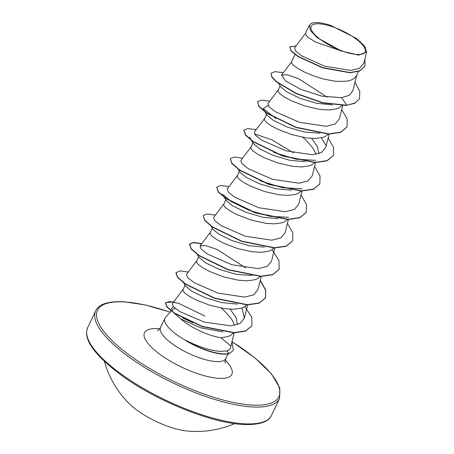 <?xml version="1.0" encoding="UTF-8"?>
<svg xmlns="http://www.w3.org/2000/svg" width="454" height="454" viewBox="0 0 454 454"><rect width="100%" height="100%" fill="white"/><g stroke="black" fill="none" stroke-linecap="round" stroke-linejoin="round"><path stroke-width="0.68" d="M104.46 361.515A95.732 95.732 0 0 0 129.373 403.833A42.239 13.194 25.5 0 0 186.072 430.874A95.732 95.732 0 0 0 234.633 423.605M357.071 54.469A29.862 9.324 -154.5 0 1 318.538 38.005A29.862 9.324 -154.5 0 1 319.168 23.818A29.862 9.324 -154.5 0 1 357.701 40.281A29.862 9.324 -154.5 0 1 357.071 54.469M171.765 310.286L165.466 317.454A36.155 11.293 25.5 0 0 164.91 318.288A36.155 11.293 25.5 0 0 185.987 340.579L185.737 340.273C198.841 346.958 210.508 350.664 220.74 351.39L226.733 350.908C229.27 350.204 230.632 348.706 230.808 346.419C231.069 346.13 228.634 343.956 223.499 339.904L220.922 337.714A32.285 10.084 25.5 0 1 180.681 318.873L172.651 311.779M185.737 340.273A35.832 11.191 25.5 0 0 223.186 353.904A35.832 11.191 25.5 0 0 229.162 353.473L226.733 350.908M172.248 310.638L172.594 309.35L175.34 308.442M230.842 346.357L230.74 346.964M185.987 340.579L185.93 340.699A35.832 11.191 25.5 0 0 229.049 353.711L233.35 350.397L229.049 353.711M358.461 71.482L356.333 75.926L354.841 77.833L352.662 79.359L349.841 80.489L346.442 81.209L338.219 81.442L333.582 80.982L323.776 79.047L314.02 76.051L305.196 72.424L298.108 68.668L293.38 65.28L292.036 63.872L291.44 62.016L295.026 54.497M332.345 104.823L316.705 103.319L300.122 98.342L286.945 91.975L280.555 86.686L278.813 83.729M341.89 105.64L339.081 107.825L336.266 108.954L328.963 109.993L320.002 109.448L305.258 106.123L291.616 100.896L284.527 97.133L279.8 93.745L277.831 91.203L280.067 85.863M319.979 133.204L304.254 132.012L287.251 127.086L273.597 120.582L266.975 115.151L265.232 112.195M328.316 134.106L325.507 136.291L322.686 137.426L315.382 138.464L306.427 137.92L291.678 134.594L278.041 129.362L270.953 125.599L266.22 122.211L264.251 119.669L266.492 114.329M305.19 161.755L289.544 160.251L272.956 155.274L259.796 148.912L253.4 143.623L249.569 137.136M314.736 162.572L311.926 164.762L309.106 165.892L301.808 166.93L292.847 166.385L278.098 163.06L264.461 157.827L257.373 154.065L252.645 150.683L250.67 148.135L252.912 142.794M291.61 190.22L275.947 188.716L259.387 183.745L246.21 177.372L239.82 172.089L238.078 169.132M301.155 191.043L298.346 193.228L295.531 194.357L288.228 195.396L279.267 194.851L264.523 191.526L250.886 186.293L243.792 182.536L239.065 179.148L237.096 176.606L239.332 171.26M278.024 218.686L262.367 217.182L245.801 212.211L232.641 205.849L226.24 200.554L224.162 197.03M287.581 219.509L284.772 221.694L281.951 222.823L274.647 223.862L265.692 223.317L250.943 219.991L237.306 214.765L230.218 211.002L225.49 207.614L223.516 205.072L225.757 199.732M264.455 247.158L248.803 245.654L232.221 240.677L219.066 234.315L212.659 229.02L210.923 226.064M274 247.975L271.191 250.16L268.371 251.295L261.073 252.333L252.112 251.788L237.363 248.463L223.726 243.231L216.637 239.468L211.91 236.08L209.941 233.538L212.177 228.197M252.095 275.544L236.358 274.347L219.367 269.421L205.719 262.923L199.085 257.492L197.342 254.529M260.619 276.208L257.617 278.631L254.796 279.76L247.492 280.799L238.532 280.254L223.788 276.929L210.151 271.696L203.057 267.934L198.33 264.551L196.361 262.003L198.597 256.663M237.294 304.089L221.654 302.585L205.072 297.614L191.911 291.252L185.51 285.958L183.768 283.001M246.845 304.912L244.036 307.097L241.216 308.226L233.912 309.265L224.957 308.72L210.208 305.394L196.571 300.162L189.483 296.405L184.755 293.017L182.78 290.475L185.022 285.129M311.699 138.413L317.403 146.585L318.873 153.639M302.858 137.352L306.66 140.842L312.392 147.448L314.401 150.643L315.978 154.354M230.229 309.219L236.012 317.556L237.402 324.627M221.387 308.152L225.19 311.643L230.921 318.254L232.93 321.449L234.57 325.37M233.679 332.844L230.456 335.563L227.641 336.692L220.922 337.714M305.44 33.465L294.589 47.818L295.605 50.984L301.615 55.825L324.769 66.273L350.687 70.404L359.636 68.276L363.858 63.225L366.656 51.921L364.511 45.945L356.362 38.386L330.364 25.276A32.109 10.028 -154.5 0 0 312.165 23.109L311.149 23.489L309.361 25.208L310.411 30.566L317.164 37.642L341.329 50.967L358.654 55.127L366.656 51.921M341.329 50.967L315.337 41.978L307.466 36.956L305.355 33.602L309.361 25.208M222.789 331.863L200.651 327.782L180.681 318.873M359.381 98.887L355.005 103.018L346.89 105.243L354.892 103.257L359.437 98.768M296.076 45.854L289.663 46.893L291.082 50.996L297.938 56.523L322.783 67.952L349.955 72.765L359.596 71.057L364.851 66.449M359.494 98.649L359.795 91.305L354.994 82.293M289.663 46.893L291.196 50.757L298.051 56.285L322.896 67.714L350.068 72.526L359.71 70.824L364.914 66.335L364.937 58.861M283.296 72.765L274.948 71.618L271.066 73.264L271.838 76.754L276.565 81.669L296.002 93.257L322.595 102.638L346.89 105.243L341.533 97.661L349.274 95.351L352.928 90.624L356.821 74.927M182.9 289.612L172.299 303.641L173.524 306.779L179.983 311.665L204.215 322.079L230.921 325.859L240.053 323.452L244.366 318.123L241.999 307.977M196.48 261.146L186.458 274.403L187.627 277.615L194.011 282.581L218.107 293.159L244.632 297.115L253.684 294.822L257.957 289.607L261.271 276.214M245.699 267.951L217.182 249.513L205.588 245.546L200.038 245.932L201.201 249.15L207.597 254.115L231.676 264.688L258.195 268.643L267.264 266.35L271.532 261.141L274.795 247.98M223.635 204.215L213.618 217.466L214.782 220.684L221.166 225.644L245.245 236.222L271.787 240.177L280.844 237.885L285.106 232.675L288.369 219.515M237.215 175.743L227.193 189L228.356 192.212L234.746 197.178L258.831 207.756L285.356 211.712L294.413 209.419L298.687 204.209L301.95 191.049M250.79 147.278L240.773 160.534L241.942 163.752L248.327 168.712L272.411 179.285L298.942 183.24L308.005 180.947L312.267 175.738L315.524 162.583M264.37 118.812L254.353 132.063L255.511 135.281L261.896 140.241L285.997 150.824L312.517 154.774L321.574 152.487L325.847 147.272L329.105 134.112M277.95 90.346L267.928 103.597L269.097 106.815L275.487 111.78L299.572 122.353L326.086 126.308L335.154 124.016L339.422 118.806L342.685 105.646M327.169 97.145L298.641 78.707L287.059 74.74L281.508 75.131L285.521 80.886L300.803 89.359L322.005 96.191L341.533 97.661M275.947 118.5L263.15 108.671L268.064 105.424M321.341 137.772L326.08 145.484M315.774 160.341L296.082 159.201L273.762 152.368M254.484 133.89L271.85 139.787L293.443 152.816M302.194 188.813L282.502 187.667L260.176 180.834M288.613 217.279L270.158 216.371L248.991 210.253L231.358 201.655L222.415 194.074M192.797 322.709L182.394 317.766M171.107 309.174L173.235 306.456M346.777 105.481L322.482 102.876L295.889 93.496L276.452 81.907L271.725 76.993L271.066 73.264M346.952 127.075L340.54 132.415L328.724 134.112L295.974 127.5L266.833 113.324L259.013 106.639L257.492 101.73L261.368 100.084L269.716 101.231M333.372 155.546L326.959 160.886L315.15 162.577L282.399 155.972L253.258 141.796L245.438 135.105L243.86 130.321M319.792 184.012L313.379 189.352L301.57 191.043L268.819 184.438L239.678 170.261L231.858 163.571L230.331 158.667L234.213 157.022L242.561 158.168M306.217 212.478L299.805 217.818L287.989 219.515L255.239 212.903L226.098 198.727L218.283 192.036L216.706 187.258M292.637 240.943L286.23 246.284L274.415 247.98L241.659 241.369L212.517 227.193L204.703 220.508L203.176 215.599L207.058 213.953L215.406 215.1M279.062 269.415L272.65 274.755L260.834 276.446L228.084 269.841L198.943 255.664L191.128 248.974L189.488 244.309L193.347 242.657L201.655 243.792M260.193 280.561L265.63 290.225L265.425 298L259.069 303.221L247.254 304.912L214.504 298.306L185.363 284.13L177.548 277.439L175.908 272.775L179.898 270.89L188.245 272.037M251.851 325.841L245.501 331.148L233.895 332.844L202.155 326.579L174.364 313.288L166.981 307.131L165.392 302.926L169.609 301.535L178.757 303.391L204.953 316.08M341.737 109.471L347.202 119.158L347.009 126.955L340.653 132.182L328.838 133.873L296.087 127.268L266.946 113.086L259.126 106.401L257.492 101.73M328.157 137.937L333.622 147.629L333.429 155.427L327.073 160.648L315.263 162.339L282.513 155.733L253.366 141.557L245.552 134.866L243.912 130.202L247.788 128.55L256.141 129.702M314.582 166.402L320.047 176.095L319.849 183.893L313.493 189.114L301.683 190.811L268.933 184.199L239.791 170.023L231.971 163.338L230.331 158.667M301.002 194.868L306.467 204.561L306.274 212.364L299.918 217.585L288.103 219.276L255.352 212.665L226.211 198.489L218.397 191.804L216.757 187.133L220.633 185.487L228.981 186.634M287.422 223.34L292.887 233.027L292.694 240.824L286.343 246.051L274.528 247.742L241.772 241.136L212.631 226.955L204.816 220.269L203.176 215.599M272.065 249.649L278.994 260.556L279.119 269.296L272.763 274.517L260.948 276.208L228.197 269.602L199.056 255.426L191.242 248.735L189.602 244.07L193.478 242.419L201.826 243.571M260.267 280.271L265.732 289.964L265.539 297.762L259.183 302.983L247.368 304.679L214.617 298.068L185.476 283.892L177.662 277.207L176.021 272.536M244.905 306.586L251.737 317.221L251.908 325.728L245.608 330.909L234.009 332.606L202.268 326.341L174.478 313.05L167.095 306.893L165.506 302.687L173.689 301.796M232.017 341.629L233.35 350.397M311.149 23.489A32.109 10.028 -154.5 0 1 312.165 23.109M87.656 327.692A101.844 31.808 25.5 0 0 137.085 384.646A101.844 31.808 25.5 0 0 244.207 423.798A101.844 31.808 25.5 0 0 271.498 415.382L279.533 398.527A101.844 31.808 -154.5 0 1 252.242 406.949A101.844 31.808 -154.5 0 1 145.127 367.791A101.844 31.808 -154.5 0 1 95.692 310.837L87.656 327.692C82.849 339.183 94.54 355.374 122.733 376.27C157.396 401.336 211.865 423.122 243.253 424.467C259.013 425.131 268.428 422.101 271.498 415.382M232.119 341.828A100.465 31.377 -154.5 0 1 251.936 405.064A100.465 31.377 -154.5 0 1 122.296 349.676A100.465 31.377 -154.5 0 1 124.419 301.95A100.465 31.377 -154.5 0 1 170.102 312.182M228.033 353.938L225.808 358.592A36.155 11.293 -154.5 0 1 216.121 361.583A36.155 11.293 -154.5 0 1 178.087 347.679A36.155 11.293 -154.5 0 1 160.54 327.459C158.548 330.047 157.538 331.097 157.504 330.603M225.269 360.147A48.379 15.113 -154.5 0 1 218.879 378.33A48.379 15.113 -154.5 0 1 156.454 351.663A48.379 15.113 -154.5 0 1 157.476 328.679A48.379 15.113 -154.5 0 1 159.672 328.855M170.154 312.119L145.314 304.957L123.936 301.751C108.177 301.087 98.762 304.118 95.692 310.837M225.808 358.592C225.053 361.77 224.878 363.211 225.275 362.928M164.91 318.288L160.54 327.459M244.366 318.123L247.634 304.918M200.038 245.932L210.054 232.681M281.508 75.131L291.525 61.875M234.19 332.844L230.848 346.351M263.15 108.671L264.898 111.627M232.051 341.697L255.108 358.053L271.543 373.994L279.789 387.943L279.533 398.527"/></g></svg>
